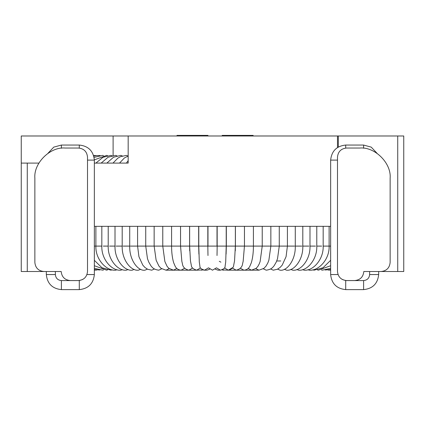 <?xml version="1.0" encoding="UTF-8"?>
<svg xmlns="http://www.w3.org/2000/svg" width="425" height="425" viewBox="0 0 425 425"><rect width="100%" height="100%" fill="white"/><g stroke="black" fill="none" stroke-linecap="round" stroke-linejoin="round"><path stroke-width="0.64" d="M280.771 260.977L276.712 260.977M113.108 155.561L113.108 135.984L403.75 135.984L403.75 271.517L378.67 271.517L378.67 274.555L369.633 274.555C369.251 278.189 367.243 280.197 363.609 280.58L363.609 289.616C372.688 288.66 377.708 283.64 378.67 274.555M113.108 135.984L21.25 135.984L21.25 163.094L38.898 163.094M70.221 280.553C64.775 279.979 61.763 276.967 61.189 271.517C61.763 276.967 64.775 279.979 70.221 280.553L78.476 280.553L70.221 280.553C64.775 279.979 61.763 276.967 61.189 271.517L55.367 271.517L55.367 274.555C55.749 278.189 57.758 280.197 61.391 280.58L61.391 289.616C52.312 288.66 47.292 283.64 46.33 274.555L55.367 274.555M46.33 274.555L46.33 271.517L21.25 271.517L21.25 163.094M369.633 274.555L369.633 271.517L363.811 271.517C363.237 276.967 360.225 279.979 354.779 280.553L346.524 280.553L354.779 280.553C360.225 279.979 363.237 276.967 363.811 271.517L381.098 271.517C386.548 270.943 389.56 267.931 390.134 262.48L390.134 178.149C391.483 163.248 374.919 146.689 360.017 148.033C374.919 146.689 391.483 163.248 390.134 178.149M34.866 178.149C33.517 163.248 50.081 146.689 64.983 148.033C50.081 146.689 33.517 163.248 34.866 178.149L34.866 262.48C35.44 267.931 38.452 270.943 43.903 271.517C38.452 270.943 35.44 267.931 34.866 262.48M78.476 148.033C83.922 148.607 86.934 151.619 87.507 157.069C86.934 151.619 83.922 148.607 78.476 148.033L64.983 148.033M337.493 135.984L337.493 147.491L337.493 135.984M337.493 157.069C338.066 151.619 341.078 148.607 346.524 148.033C341.078 148.607 338.066 151.619 337.493 157.069L337.493 271.517C338.066 276.967 341.078 279.979 346.524 280.553M100.162 155.561L93.649 155.566M94.35 163.094L128.169 163.094L128.169 135.984M330.65 226.339L94.35 226.339M346.524 148.033L360.017 148.033M354.779 280.553C360.225 279.979 363.237 276.967 363.811 271.517M390.134 262.48C389.56 267.931 386.548 270.943 381.098 271.517M61.189 271.517L43.903 271.517M87.507 157.069L87.507 271.517C86.934 276.967 83.922 279.979 78.476 280.553M338.311 146.992L338.311 135.984M253.13 135.984L253.13 135.384L222.174 135.384L222.174 135.984M252.71 135.384L252.71 135.984M222.594 135.384L222.594 135.984M229.527 135.384L229.527 135.984M229.702 135.384L229.702 135.984M207.952 135.984L207.952 135.384L176.997 135.384L176.997 135.984M204.887 135.384L204.887 135.984M180.062 135.384L180.062 135.984M206.279 135.384L206.279 135.984M207.533 135.384L207.533 135.984M177.416 135.384L177.416 135.984M178.67 135.384L178.67 135.984M217.175 226.339L217.175 246.096L226.212 246.096L225.707 261.981L225.048 266.47C225.356 267.83 223.821 269.073 220.437 270.188L216.474 267.824L212.5 270.188L208.526 267.824L204.563 270.188L206.89 270.188L209.711 269.227M217.016 226.339L217.016 246.096L207.984 246.096L207.984 226.339M377.044 153.308L371.253 147.135L363.609 145.053L363.609 148.245M342.173 279.432L345.706 280.58L363.609 280.58M363.609 145.053L345.706 145.053C336.627 146.009 331.606 151.029 330.65 160.108L330.65 274.555L338.018 274.555L330.65 274.555C331.606 283.64 336.627 288.66 345.706 289.616L345.706 280.58M61.391 148.245L61.391 145.053L53.747 147.135L47.956 153.308M61.391 145.053L79.294 145.053C88.373 146.009 93.394 151.029 94.35 160.108L87.507 160.108L94.35 160.108L94.35 274.555L86.982 274.555L94.35 274.555C93.394 283.64 88.373 288.66 79.294 289.616L79.294 280.58L82.827 279.432M27.274 163.094L27.274 271.517M397.726 271.517L397.726 135.984M207.984 255.515L207.825 246.096L198.799 246.096L198.788 226.339M209.69 269.211L206.89 270.188M198.9 254.134L198.666 246.096L189.672 246.096M200.563 267.893L196.663 270.188L202.953 269.896L204.404 270.188M202.916 269.886L201.301 270.188M189.704 250.824L189.587 246.096L180.636 246.096M192.589 268.058L188.822 270.188L196.222 270.167M196.201 270.167L195.76 270.188M180.551 226.339L180.551 246.096L171.737 246.096M184.673 268.249L181.082 270.188L188.822 270.188C184.875 269.195 182.729 266.996 182.389 263.596L181.847 261.37L180.551 246.096M171.588 226.339L171.588 246.096L163.003 246.096M176.853 268.446L173.474 270.188L181.082 270.188C178.426 269.96 176.476 268.69 175.233 266.39L173.639 262.655C172.268 257.933 171.583 252.413 171.588 246.096M162.844 246.096L154.472 246.096M169.182 268.637L166.026 270.188L173.474 270.188L168.72 268.249L167.041 266.257L164.863 261.513L162.77 246.096L162.77 226.339M154.323 246.096L146.184 246.096M161.691 268.818L158.769 270.188C153.207 269.461 152.001 267.038 150.795 265.625L148.702 261.959L147.459 258.597L145.732 246.096L145.732 226.339M146.035 246.096L138.173 246.096M154.413 268.983L151.736 270.188L147.666 269.269L144.968 267.49L142.811 265.142L138.933 256.7L137.588 246.096L137.588 226.339M138.029 246.096L130.464 246.096M147.385 269.131L144.952 270.188C138.013 271.347 129.227 259.85 129.726 246.096L123.096 246.096M140.638 269.269L138.449 270.188C130.969 271.288 121.672 259.659 122.193 246.096L116.094 246.096M134.199 269.392L132.249 270.188C124.228 271.23 114.474 259.494 115.01 246.096L109.496 246.096M128.1 269.503L126.384 270.188C117.821 271.177 107.663 259.346 108.216 246.096L103.323 246.096M128.1 156.071L126.384 155.385L120.402 156.697L117.752 158.227L112.997 163.094M122.363 269.604L120.875 270.188C111.78 271.123 101.267 259.213 101.83 246.096L94.35 246.096M122.363 155.97L120.875 155.385L113.507 157.234L106.866 163.094M117.018 269.7L115.743 270.188C106.144 271.081 95.306 259.096 95.885 246.096L95.885 226.339M117.018 155.874L115.743 155.385L108.046 157.25L101.155 163.094M112.083 269.779L111.01 270.188L101.952 267.75L94.35 260.302M112.083 155.794L111.01 155.385L103.004 157.266L95.885 163.094M107.578 269.854L106.702 270.188L94.35 265.737M107.578 155.72L106.702 155.385L94.35 159.843M103.53 269.923L102.823 270.188L94.35 268.318M103.53 155.651L102.823 155.385L94.1 157.372M99.949 269.981L94.35 269.572M96.852 270.034L94.35 270.087M220.437 270.188L218.11 270.188L215.31 269.211M235.328 246.096L226.334 246.096L226.334 226.339M232.278 267.824L228.337 270.188L224.437 267.893M235.365 226.339L235.365 246.096L234.536 260.955L233.681 265.301C233.713 267.378 231.933 269.004 228.337 270.188L222.084 269.886M244.364 246.096L235.413 246.096L235.413 226.339M253.263 246.096L244.449 246.096L243.153 261.37L242.611 263.596C242.271 266.996 240.125 269.195 236.178 270.188L232.411 268.058M261.997 246.096L253.412 246.096C253.417 252.413 252.732 257.933 251.361 262.655L249.767 266.39C248.524 268.69 246.574 269.96 243.918 270.188L228.799 270.167M262.23 226.339L262.23 246.096L260.137 261.513L259.33 263.681L257.959 266.257L256.28 268.249L251.526 270.188L243.918 270.188L240.327 268.249M270.858 226.339L270.858 246.096L268.871 260.201L267.83 262.942L266.087 266.034L263.962 268.334L258.974 270.188L251.526 270.188L248.147 268.446M270.528 246.096L262.156 246.096M258.974 270.188L255.818 268.637M278.816 246.096L270.677 246.096M279.267 226.339L279.267 246.096L277.541 258.597L276.298 261.959L274.205 265.625C272.999 267.038 271.793 269.461 266.231 270.188L263.309 268.818M286.827 246.096L278.965 246.096M287.412 226.339L287.412 246.096L286.067 256.7L282.189 265.142L280.033 267.49L277.334 269.269L273.264 270.188L270.587 268.983M294.536 246.096L286.971 246.096M301.904 246.096L295.274 246.096C295.773 259.85 286.987 271.347 280.048 270.188L277.615 269.131M308.906 246.096L302.807 246.096C303.328 259.659 294.031 271.288 286.551 270.188L284.362 269.269M315.504 246.096L309.99 246.096C310.526 259.494 300.772 271.23 292.751 270.188L290.801 269.392M321.677 246.096L316.784 246.096C317.337 259.346 307.179 271.177 298.616 270.188L296.9 269.503M330.65 246.096L323.17 246.096C323.733 259.213 313.22 271.123 304.125 270.188L302.637 269.604M329.115 226.339L329.115 246.096C329.694 259.096 318.856 271.081 309.257 270.188L307.982 269.7M330.65 260.302L323.048 267.75L313.99 270.188L312.917 269.779M330.65 265.737L318.298 270.188L317.422 269.854M330.65 268.318L322.177 270.188L321.47 269.923M330.65 269.572L325.051 269.981M330.65 270.087L328.148 270.034M337.493 160.108L330.65 160.108M345.706 145.053L345.706 148.07M79.294 145.053L79.294 148.07M94.35 160.108L87.507 160.108M94.35 274.555L86.982 274.555M330.65 274.555L338.018 274.555M207.825 226.339L207.825 246.096M198.788 246.096L199.293 261.981L199.952 266.47C199.644 267.83 201.179 269.073 204.563 270.188M198.666 226.339L198.666 246.096M196.663 270.188C193.067 269.004 191.287 267.378 191.319 265.301L190.464 260.955L189.635 246.096L189.635 226.339M189.587 226.339L189.587 246.096M166.026 270.188L161.038 268.334L158.913 266.034L156.129 260.201L154.142 246.096L154.142 226.339M129.726 246.096L129.726 226.339M122.193 246.096L122.193 226.339M128.169 160.639L126.406 163.094M115.01 246.096L115.01 226.339M128.169 156.044L124.419 157.941L119.521 163.094M108.216 246.096L108.216 226.339M101.83 246.096L101.83 226.339M96.677 155.561L93.819 156.14M220.899 262.145L219.273 261.311M226.212 246.096L226.212 226.339M218.11 270.188L215.289 269.227M217.175 246.096L217.016 255.515M223.699 270.188L222.047 269.896M226.334 246.096L226.1 254.134M244.449 246.096L244.449 226.339M229.24 270.188L228.778 270.167M235.413 246.096L235.296 250.824M253.412 246.096L253.412 226.339M295.274 246.096L295.274 226.339M302.807 246.096L302.807 226.339M309.99 246.096L309.99 226.339M316.784 246.096L316.784 226.339M323.17 246.096L323.17 226.339M363.609 289.616L345.706 289.616M79.294 280.58L61.391 280.58M79.294 289.616L61.391 289.616"/></g></svg>
